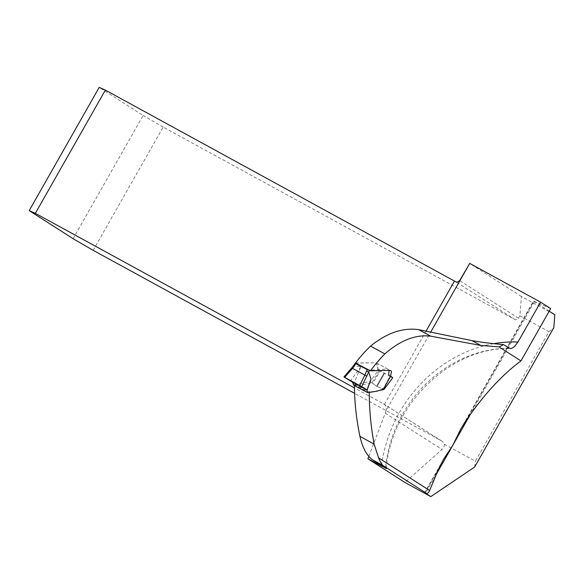 <?xml version="1.0" encoding="UTF-8"?>
<svg xmlns="http://www.w3.org/2000/svg" width="584" height="584" viewBox="0 0 584 584"><rect width="100%" height="100%" fill="white"/><g stroke="black" fill="none" stroke-linecap="round" stroke-linejoin="round"><path stroke-width="0.44" stroke-dasharray="2.92 2.19" d="M378.943 390.557L369.76 392.046M354.43 385.637L354.43 384.725L369.285 392.776M355.488 363.029L376.096 362.839L378.476 370.015L370.037 381.994L369.088 381.425L363.671 383.046L354.43 384.725M368.818 456.396L385.236 413.195A9.103 7.964 -57.4 0 0 385.761 411.202L430.78 331.96M550.676 308.6L533.462 301.03L460.812 428.904M549.208 311.184L533.462 301.03M93.177 250.332L163.184 127.093L514.913 319.514A2.847 2.489 -57.4 0 0 518.504 318.236L519.906 315.762L521.373 296.475L554.8 314.761M521.373 296.475L469.492 263.282M519.906 315.762L548.967 331.661L475.376 461.199L444.373 444.241A9.103 7.964 -57.4 0 0 441.635 440.978A9.103 7.964 -57.4 0 0 441.227 440.738L354.59 393.339M474.617 467.054L475.376 461.199M548.967 331.661L553.822 327.617M444.373 444.241L444.147 446.49L442.344 449.132L404.924 482.472M354.692 384.309L369.847 391.915M370.037 381.994L372.913 383.433L376.498 386.279L372.687 383.338L380.315 370.971L384.075 372.942L390.032 376.264L383.162 388.871L376.498 386.279L384.024 389.426M390.419 376.483L378.476 370.015M385.761 411.202C386.98 408.661 386.528 406.398 384.403 404.413A9.103 7.964 -57.4 0 0 383.805 403.982A9.103 7.964 -57.4 0 0 383.396 403.741L354.452 387.907M73.109 238.71L143.117 115.471L99.207 87.381M163.184 127.093L143.117 115.471M353.422 384.586L360.963 366.65L353.546 366.058L355.539 362.912L376.118 362.846L377.622 363.606L377.994 364.803L377.585 367.862L378.147 369.657L379.527 370.526L371.877 382.914L364.847 384.571L353.984 385.309M371.877 382.914L372.687 383.338L371.877 382.914M372.081 382.994L372.687 383.338M376.118 362.846L376.636 362.985M360.963 366.65L350.429 380.958M389.083 370.847L388.761 369.679L387.374 368.971L369.614 370.263M387.827 369.081L387.374 368.971M345.94 378.082L344.173 377.009L353.305 365.927M380.315 370.971L379.527 370.526M344.173 377.009L344.706 377.322M509.314 348.349A120.888 105.777 -57.4 0 0 385.542 468.098M381.542 465.536A129.991 113.741 122.6 0 1 494.122 343.604M465.565 421.268L533.805 301.14M518.504 318.236L459.659 280.59M534.382 301.702L470.456 414.231M435.679 475.456L425.692 493.035M385.236 413.195L441.964 449.483M376.498 386.279L384.075 372.942L376.498 386.279M384.403 404.413L426.079 331.055M456.812 282.342L514.913 319.514M441.227 440.738L383.396 403.741M384.615 373.234L377.052 386.55L384.615 373.234M424.977 492.714L439.139 467.791M386.374 468.696C390.601 404.843 451.52 346.37 510.438 348.663M369.292 381.469L372.767 383.374M382.52 388.506L383.834 389.214M376.154 362.722L390.397 370.482M441.635 440.978L383.805 403.982M443.198 459.922L424.634 492.604M382.418 388.448L383.564 389.068M376.585 362.963L387.783 369.059M359.642 385.469L344.239 377.045"/><path stroke-width="0.88" d="M384.834 353.911A135.678 118.72 -57.4 0 0 370.438 370.818L355.488 363.029A120.888 105.777 -57.4 0 1 370.577 346.115L384.834 353.911C400.405 340.26 415.677 334.347 430.671 336.165L480.8 345.451L499.057 346.903L520.957 360.912C501.919 374.95 483.457 395.069 465.565 421.268L460.506 429.452L452.929 445.088L435.679 475.456M549.208 311.184L554.8 314.761L553.822 327.617L474.617 467.054L430.788 496.619L424.634 492.604L426.729 493.487C427.729 493.509 428.692 492.516 429.612 490.502L439.139 467.791L443.504 459.389L452.929 445.088L470.456 414.231M426.729 493.487L383.097 465.572C381.768 464.601 380.264 462.024 378.585 457.849L374.118 444.117C370.891 426.524 369.278 409.413 369.285 392.776L369.847 391.915M370.438 370.818L388.937 370.402L390.397 370.49L391.528 371.256L390.594 376.03L392.755 377.79L384.024 389.426L378.943 390.557M370.577 346.115C386.885 332.873 402.975 327.398 418.83 329.69L471.96 340.618C480.982 342.224 491.494 343.56 503.488 344.618L510.438 348.663L512.891 347.808L514.825 346.217L517.964 342.027L540.609 302.162L469.733 263.391L430.78 331.96M386.374 468.696L372.796 459.944C366.92 455.958 362.635 448.103 359.934 436.358C356.342 418.998 354.51 402.091 354.43 385.637M385.542 468.098L367.913 458.79L368.818 456.396M354.452 387.907L35.347 213.335L105.354 90.097L456.812 282.342L459.659 280.59L469.733 263.391M540.609 302.162L550.676 308.6L520.957 360.912M354.59 393.339L93.177 250.332L73.109 238.71L29.2 210.62L99.207 87.381L105.354 90.097M367.913 458.79L404.924 482.472L430.788 496.619M368.811 392.514L369.285 392.776M392.755 377.79L390.419 376.483M29.2 210.62L35.347 213.335M503.488 344.618A58.028 28.047 -61.3 0 1 499.057 346.903M367.467 392.017L366.993 390.017L350.429 380.958C351.897 381.272 352.889 382.476 353.422 384.586L353.984 385.309L353.429 384.746M383.162 388.871L383.491 389.054L390.368 376.432L389.178 375.665L388.696 373.913L389.097 370.395M367.957 392.667L377.352 391.097L383.491 389.054M367.11 390.185L371.052 379.089L366.993 390.017C364.073 388.075 363.606 387.55 357.539 384.425L343.961 376.95L350.429 380.958L366.993 390.017L361.883 386.703M353.298 365.942L355.576 362.912M366.898 376.162L364.832 375.081L366.599 370.942L368.687 372.03L361.686 386.586L359.598 385.549L364.832 375.081L352.524 368.351L344.655 377.381L359.598 385.549M371.052 379.089L368.687 372.03M345.94 378.082L350.429 380.958M355.539 362.912L355.766 363.679L367.321 369.628L369.614 370.263M355.766 363.679L354.013 366.46L353.305 365.927L351.86 367.818L352.524 368.351M344.706 377.322L366.993 390.017M378.585 457.849L429.612 490.502M381.461 466.207A129.991 113.741 122.6 0 1 381.542 465.536M494.122 343.604A129.991 113.741 122.6 0 1 517.964 342.027M383.097 465.572L372.796 459.944M426.079 331.055L454.461 281.079M359.934 436.358L374.118 444.117M480.8 345.451L471.96 340.618M430.671 336.165L418.83 329.69M369.57 370.344L368.665 372.001M354.013 366.46L352.546 368.365M366.599 370.942L367.321 369.628M460.812 428.904L460.499 429.474M443.511 459.36L443.198 459.922M353.721 385.25L367.723 392.623M361.686 386.586L359.642 385.469M351.867 367.803L343.998 376.833M390.426 376.468L383.549 389.09"/></g></svg>
